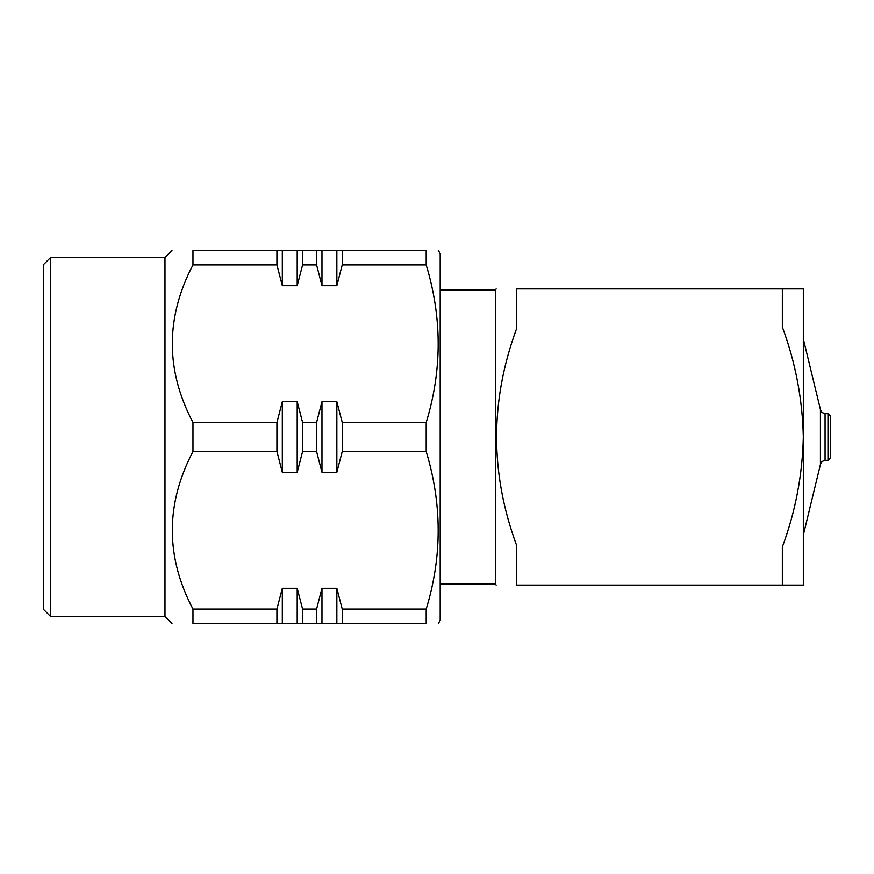 <?xml version="1.0" encoding="UTF-8"?>
<svg xmlns="http://www.w3.org/2000/svg" width="874" height="874" viewBox="0 0 874 874"><rect width="100%" height="100%" fill="white"/><g stroke="black" fill="none" stroke-linecap="round" stroke-linejoin="round"><path stroke-width="1.31" d="M336.851 401.723L342.237 422.481L342.237 451.519L336.851 472.277L321.971 472.277L316.585 451.519L316.585 422.481L321.971 401.723L336.851 401.723L336.851 472.277M297.204 401.723L302.59 422.481L302.59 451.519L297.204 472.277L282.313 472.277L276.927 451.519L276.927 422.481L282.313 401.723L297.204 401.723L297.204 472.277M342.237 264.931L336.851 285.689L321.971 285.689L316.585 264.931L316.585 250.412L342.237 250.412L342.237 264.931L426.195 264.931L426.195 250.412L342.237 250.412M336.851 250.412L336.851 285.689M302.59 264.931L297.204 285.689L282.313 285.689L276.927 264.931L276.927 250.412L302.59 250.412L302.59 264.931L316.585 264.931M297.204 250.412L297.204 285.689M50.692 257.415L50.692 616.585L43.7 609.593L43.7 264.407L50.692 257.415L164.978 257.415L171.981 250.412M316.585 623.588L316.585 609.069L321.971 588.311L336.851 588.311L342.237 609.069L342.237 623.588L192.968 623.588C165.459 623.588 165.459 623.588 192.968 623.588C165.459 623.588 165.459 623.588 192.968 623.588L192.968 609.069C165.437 556.716 165.437 504.2 192.968 451.519L276.927 451.519M336.851 588.311L336.851 623.588M276.927 623.588L276.927 609.069L282.313 588.311L297.204 588.311L302.59 609.069L302.59 623.588M297.204 588.311L297.204 623.588M321.971 401.723L321.971 472.277M282.313 401.723L282.313 472.277M321.971 250.412L321.971 285.689M282.313 250.412L282.313 285.689M321.971 588.311L321.971 623.588M282.313 588.311L282.313 623.588M50.692 616.585L164.978 616.585L164.978 257.415M342.237 451.519L426.195 451.519L426.195 422.481L342.237 422.481M316.585 422.481L302.59 422.481M302.59 451.519L316.585 451.519M276.927 422.481L192.968 422.481L192.968 451.519M316.585 250.412L302.59 250.412M276.927 250.412L192.968 250.412L192.968 264.931L276.927 264.931M192.968 250.412C165.459 250.412 165.459 250.412 192.968 250.412C165.459 250.412 165.459 250.412 192.968 250.412M192.968 422.481C165.437 370.139 165.437 317.623 192.968 264.931M342.237 609.069L426.195 609.069L426.195 623.588L342.237 623.588M316.585 609.069L302.59 609.069M276.927 609.069L192.968 609.069M830.3 457.987L830.3 416.013L830.3 457.987L827.973 460.325L825.067 460.325L821.942 461.527L820.424 464.509L820.424 409.491L821.942 412.473L825.067 413.675L825.067 460.325M426.195 609.069C442.178 556.825 442.178 504.309 426.195 451.519M426.195 422.481C442.178 370.237 442.178 317.721 426.195 264.931M426.195 250.412C442.157 250.412 442.157 250.412 426.195 250.412M426.195 623.588C442.157 623.588 442.157 623.588 426.195 623.588M438.322 623.588L440.19 620.332L440.19 253.668L438.322 250.412M440.19 583.93L495.471 583.93L495.471 290.07L440.19 290.07M516.458 585.099L516.458 544.994C489.975 472.998 489.975 401.002 516.458 329.006L516.458 288.901C489.964 288.901 489.964 288.901 516.458 288.901C489.964 288.901 489.964 288.901 516.458 288.901L782.339 288.901L782.339 327.04C795.471 362.524 802.474 399.178 803.326 437L803.326 585.099L516.458 585.099C489.964 585.099 489.964 585.099 516.458 585.099C489.964 585.099 489.964 585.099 516.458 585.099M782.339 288.901L803.326 288.901L803.326 437C802.463 474.888 795.471 511.541 782.339 546.96L782.339 585.099M830.3 416.013L827.973 413.675L827.973 460.325M164.978 616.585L171.981 623.588M827.973 413.675L825.067 413.675M803.326 535.008L820.424 464.509M803.326 338.992L820.424 409.491M495.471 583.93L496.137 585.099M495.471 290.07L496.137 288.901"/></g></svg>

